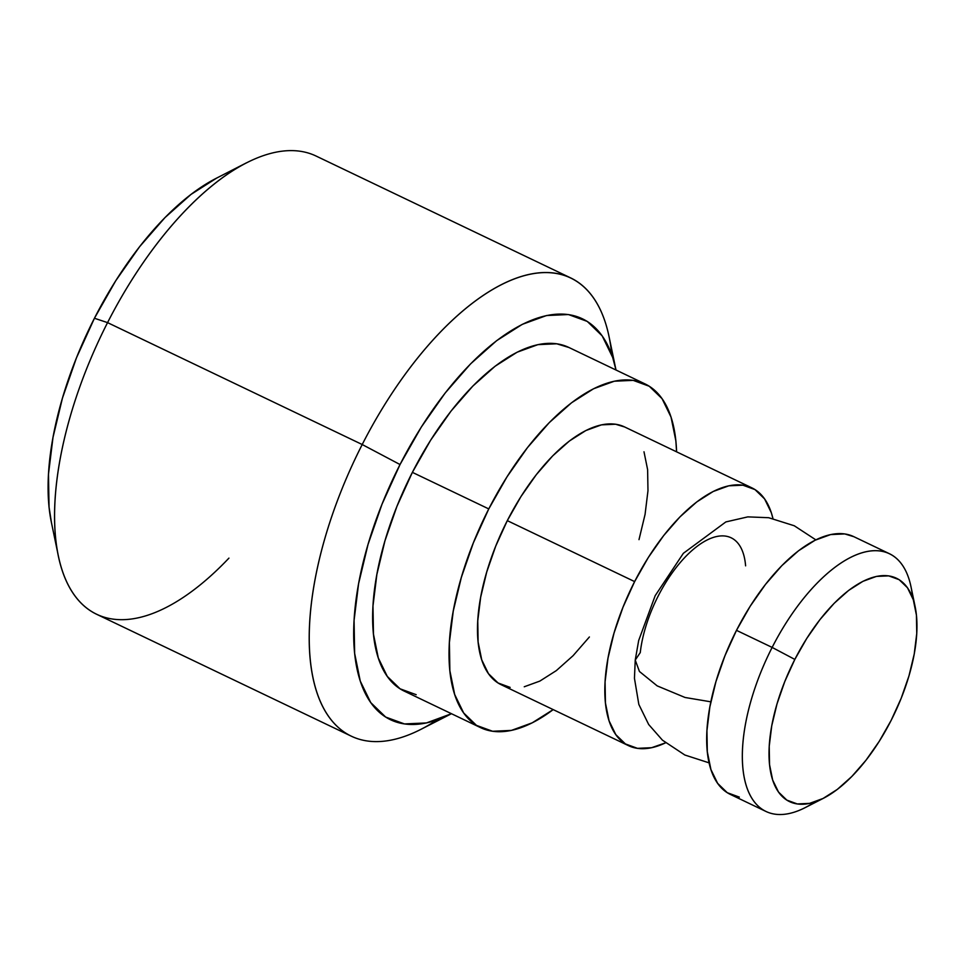 <?xml version="1.0" encoding="UTF-8"?>
<svg xmlns="http://www.w3.org/2000/svg" width="965" height="965" viewBox="0 0 965 965"><rect width="100%" height="100%" fill="white"/><g stroke="black" fill="none" stroke-linecap="round" stroke-linejoin="round"><path stroke-width="1.45" d="M570.677 277.92L316.025 156.016A254.036 116.27 115.6 0 0 107.561 322.624L362.213 444.527A254.036 116.27 -64.4 0 1 570.677 277.92A254.036 116.27 -64.4 0 1 611.75 354.758M228.934 558.12A254.036 116.27 -64.4 0 1 58.322 555.756A254.036 116.27 -64.4 0 1 107.561 322.624A254.036 116.27 -64.4 0 1 246.389 162.868L215.919 178.465A222.276 101.735 115.6 0 0 94.437 318.257L107.561 322.624L94.437 318.257L76.44 357.894L62.448 398.123L53.003 437.374L48.479 474.165L49.046 507.047L51.495 522.909M915.146 606.732L910.972 586.624A142.892 65.403 115.6 0 0 772.145 647.419L794.834 659.421A123.846 56.682 -64.4 0 1 915.146 606.732A123.846 56.682 -64.4 0 1 891.141 720.385A123.846 56.682 -64.4 0 1 823.459 798.272A123.846 56.682 -64.4 0 1 770.806 772.965A123.846 56.682 -64.4 0 1 794.834 659.421L772.145 647.419A142.892 65.403 -64.4 0 1 889.404 553.705A142.892 65.403 -64.4 0 1 912.576 597.673M889.404 553.705L853.748 536.637A142.892 65.403 115.6 0 0 736.488 630.35L772.145 647.419L736.488 630.35L724.92 655.838L715.921 681.7L709.854 706.935L706.947 730.577L707.309 751.723L710.928 769.551L717.658 783.387L727.26 792.699L739.347 797.114M628.492 745.655A142.892 65.403 -64.4 0 0 665.573 742.833L651.592 747.706L637.479 748.345L625.392 743.931L615.803 734.63L609.06 720.795L605.441 702.966L605.079 681.821L607.998 658.178L614.066 632.931L623.052 607.082L634.632 581.593A142.892 65.403 -64.4 0 1 751.892 487.868A142.892 65.403 -64.4 0 1 772.941 518.519L771.325 512.729L764.582 498.893L754.992 489.593L742.905 485.178L728.792 485.817L713.195 491.487L696.718 501.969L679.987 516.866L663.655 535.599L648.335 557.456L634.632 581.593L507.3 520.642L634.632 581.593A142.892 65.403 -64.4 0 0 628.492 745.655L501.161 684.704A142.892 65.403 115.6 0 1 507.3 520.642L495.721 546.13L486.734 571.992L480.667 597.226L477.759 620.869L478.121 642.014L481.728 659.843L488.471 673.679L498.061 682.979L510.147 687.406M751.892 487.868L624.56 426.928A142.892 65.403 115.6 0 0 507.3 520.642L521.004 496.505L536.323 474.647L552.656 455.914L569.386 441.017L585.864 430.535L601.46 424.865L615.573 424.226L624.777 427.025M480.606 727.658A190.527 87.2 -64.4 0 0 553.186 709.601L532.185 722.845L511.39 730.409L492.584 731.265L476.469 725.378L463.67 712.966L454.696 694.523L449.871 670.747L449.388 642.557L453.26 611.026L461.354 577.384L473.345 542.897L488.772 508.917A190.527 87.2 -64.4 0 1 645.127 383.961A190.527 87.2 -64.4 0 1 676.586 451.825L675.862 440.872L671.037 417.097L662.05 398.654L649.264 386.253L633.149 380.355L614.331 381.211L593.535 388.774L571.569 402.755L549.266 422.622L527.481 447.603L507.059 476.746L488.772 508.917L412.381 472.355L488.772 508.917A190.527 87.2 -64.4 0 0 480.606 727.658L404.202 691.097A190.527 87.2 115.6 0 1 412.381 472.355L396.941 506.336L384.951 540.81L376.869 574.452L372.985 605.984L373.467 634.174L378.292 657.949L387.279 676.393L400.065 688.805L416.18 694.691M645.127 383.961L568.723 347.388A190.527 87.2 115.6 0 0 412.381 472.355L430.655 440.173L451.077 411.03L472.862 386.048L495.166 366.181L517.144 352.201L537.927 344.638L556.745 343.793L569.012 347.533M615.984 369.957L609.012 336.447A254.036 116.27 115.6 0 0 362.213 444.527L400.029 464.539A222.276 101.735 -64.4 0 1 615.984 369.957A222.276 101.735 -64.4 0 1 615.996 370.017L612.666 357.412L602.184 335.892L587.263 321.417L568.457 314.542L546.516 315.543L522.258 324.361L496.625 340.681L470.594 363.853L445.179 392.996L421.355 426.988L400.029 464.539L362.213 444.527A254.036 116.27 115.6 0 0 312.937 677.43A254.036 116.27 115.6 0 0 420.945 729.335L451.415 713.738A222.276 101.735 -64.4 0 1 451.415 713.738A222.276 101.735 -64.4 0 1 356.905 668.323A222.276 101.735 -64.4 0 1 400.029 464.539L382.031 504.176L368.039 544.405L358.594 583.656L354.071 620.435L354.637 653.329L360.259 681.073L370.741 702.592L385.674 717.067L404.468 723.931L426.421 722.942L451.463 713.714M524.26 686.766L539.857 681.085L556.335 670.603L573.065 655.705L589.398 636.972M638.999 539.64L645.066 514.405L647.973 490.751L647.611 469.605L643.993 451.777M853.965 536.733L844.773 533.934L830.66 534.574L815.063 540.243L798.586 550.726L781.855 565.623L765.522 584.368L750.203 606.213L736.488 630.35A142.892 65.403 115.6 0 0 730.36 794.412L766.017 811.481A142.892 65.403 -64.4 0 1 772.145 647.419A142.892 65.403 115.6 0 0 744.425 778.429A142.892 65.403 115.6 0 0 805.184 807.621L823.459 798.272M814.798 801.951A142.892 65.403 -64.4 0 1 766.017 811.481M794.834 659.421L806.716 638.504L819.985 619.566L834.146 603.33L848.645 590.411L862.927 581.328L876.437 576.407L888.669 575.864L899.151 579.688L907.462 587.745L913.3 599.735L916.436 615.2L916.75 633.523L914.229 654.017L908.97 675.886L901.177 698.298L891.141 720.385L879.26 741.301L865.991 760.239L851.83 776.475L837.331 789.394L823.049 798.477L809.538 803.387L797.307 803.942L786.837 800.118L778.514 792.048L772.675 780.07L769.539 764.606L769.226 746.283L771.747 725.789L777.006 703.919L784.798 681.507L794.834 659.421M216.667 178.079L191.022 194.399L165.003 217.571L139.587 246.714L115.764 280.706L94.437 318.257A222.276 101.735 115.6 0 0 51.362 522.246L58.322 555.756M436.916 719.999A254.036 116.27 -64.4 0 1 351.32 736.186A254.036 116.27 -64.4 0 1 362.213 444.527L107.561 322.624A254.036 116.27 115.6 0 0 96.657 614.283L351.32 736.186M815.835 539.857L794.279 525.768L768.659 517.71L747.815 516.878L725.849 521.932L683.365 553.307L655.187 595.67L638.685 640.483L635.235 660.084L639.445 671.483L657.189 685.886L685.041 697.478L710.855 701.82L685.041 697.478L657.189 685.886L639.445 671.483L635.235 660.084L640.277 652.557A88.913 40.699 -64.4 0 1 694.366 548.482A88.913 40.699 -64.4 0 1 745.607 565.84M635.235 660.084L634.451 678.286L638.83 704.426L648.673 724.498L662.46 740.179L684.848 755.016L709.094 762.857"/></g></svg>
